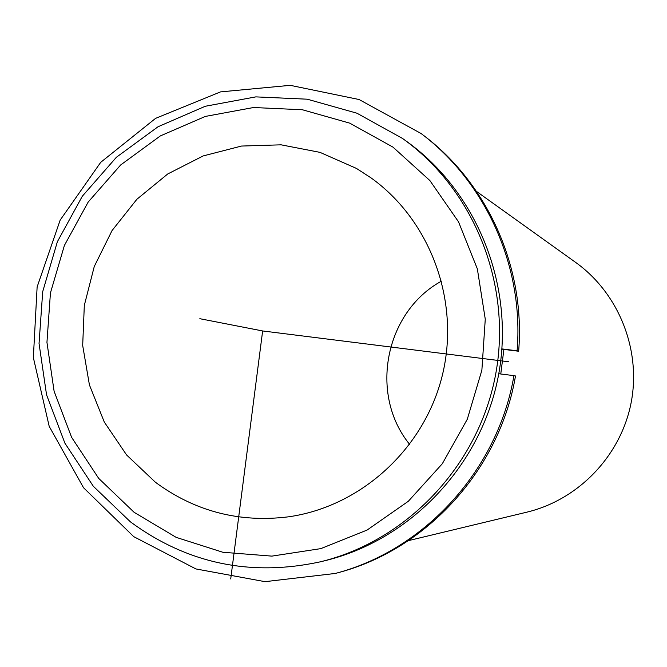 <?xml version="1.0" encoding="UTF-8"?>
<svg xmlns="http://www.w3.org/2000/svg" width="667" height="667" viewBox="0 0 667 667"><rect width="100%" height="100%" fill="white"/><g stroke="black" fill="none" stroke-linecap="round" stroke-linejoin="round"><path stroke-width="1" d="M371.11 177.931C430.799 220.744 460.372 301.667 442.371 375.188C424.445 448.741 361.005 506.62 288.486 516.825C239.353 522.928 194.989 511.397 155.403 482.241L126.597 454.969L104.277 422.028L89.428 384.959L82.683 345.481L84.317 305.386L94.264 266.492L112.056 230.565L136.91 199.241L167.734 173.97L203.127 155.945L241.496 146.056L281.074 144.822L320.01 152.368L356.461 168.426L371.11 177.931M409.705 444.447C368.793 394.539 384.909 311.939 441.587 281.074M503.893 349.408L500.767 373.987M406.078 140.995L406.245 141.121C477.931 192.329 515.599 287.644 498.182 376.905C480.765 466.175 410.038 540.337 324.354 560.847L319.943 561.906C250.35 576.855 187.194 563.515 130.474 521.894L93.322 486.268L64.916 443.196L46.548 394.806L39.045 343.463L42.713 291.621L57.362 241.746L82.308 196.231L116.4 157.262L158.037 126.755L205.269 106.261L255.82 96.882L307.237 99.191L356.937 113.207L402.56 138.478C474.854 190.128 512.848 286.276 495.273 376.338C477.705 466.408 406.353 541.22 319.943 561.906M392.955 147.115L429.882 180.549L458.521 221.828L477.339 268.843L485.268 319.176L481.874 370.202L467.3 419.235L442.338 463.698L408.321 501.284L367.075 530.065L320.785 548.633L271.869 556.12L222.836 552.259L176.155 537.36L134.1 512.298L98.699 478.389L71.627 437.369L54.11 391.279L46.948 342.363L50.434 292.955L64.399 245.439L88.177 202.068L120.669 164.957L160.347 135.918L205.336 116.425L253.485 107.52L302.426 109.763L349.716 123.145L392.955 147.115M575.513 262.306L575.613 262.381C618.851 293.305 641.412 349.967 631.107 402.851C620.777 455.728 578.572 499.75 526.88 512.156L408.379 540.645M421.135 133.55L423.145 135.076C487.919 183.725 525.579 267.984 518.643 351.242L517.1 350.792C524.079 267.117 486.235 182.433 421.135 133.55L359.071 99.516L290.245 85.334L220.502 91.896L155.594 118.359L100.717 162.323L60.18 220.085L37.127 286.952L33.35 357.579L49.2 426.346L83.525 487.719L133.725 536.643L195.89 568.934L264.999 581.666L335.309 573.453C424.821 550.075 498.007 469.81 513.932 375.646L515.491 375.98C499.641 469.66 426.822 549.525 337.744 572.795L335.309 573.453M498.774 373.737L513.932 375.646M518.643 351.242L501.934 349.166M517.1 350.792L501.951 348.908M508.654 361.772L262.64 330.957L230.715 578.956M262.64 330.957L199.833 318.701M402.56 138.478L406.245 141.121M476.521 191.429L575.613 262.381"/></g></svg>
